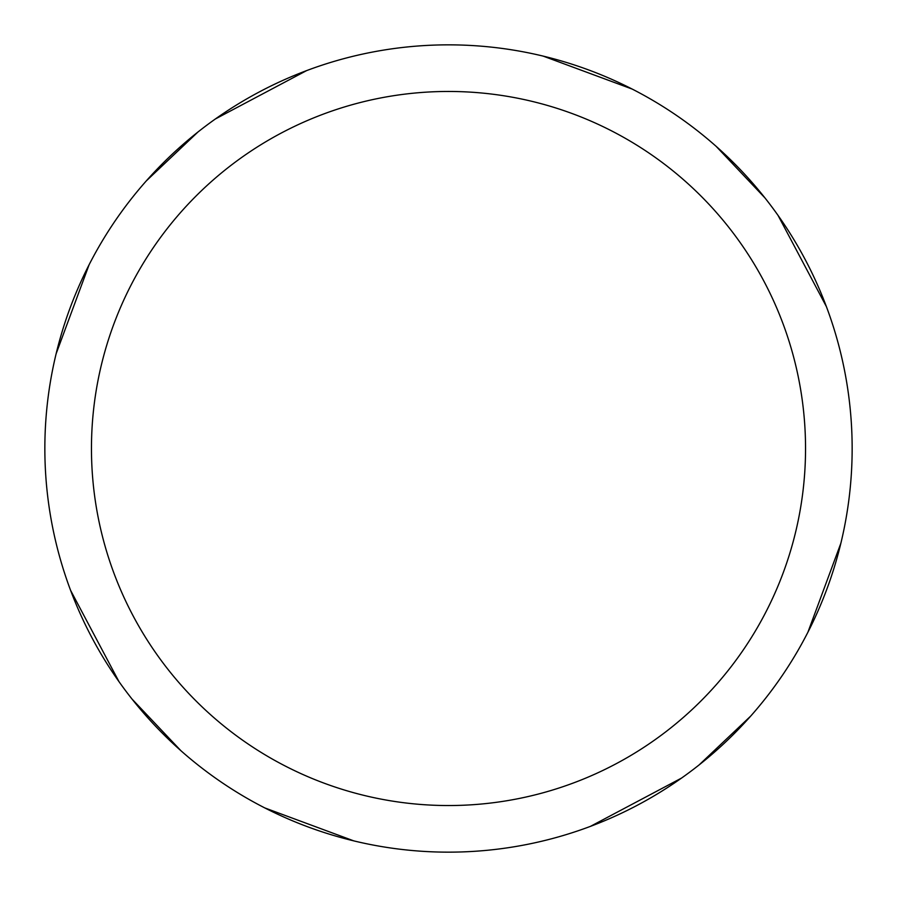 <?xml version="1.0" encoding="UTF-8"?>
<svg xmlns="http://www.w3.org/2000/svg" width="897" height="897" viewBox="0 0 897 897"><rect width="100%" height="100%" fill="white"/><g stroke="black" fill="none" stroke-linecap="round" stroke-linejoin="round"><path stroke-width="1.35" d="M448.5 44.85A403.65 403.65 0 0 1 852.15 448.5A403.65 403.65 0 0 1 448.5 852.15A403.65 403.65 0 0 1 44.85 448.5A403.65 403.65 0 0 1 448.5 44.85M448.5 91.46A357.04 357.04 0 0 1 805.54 448.5A357.04 357.04 0 0 1 448.5 805.54A357.04 357.04 0 0 1 91.46 448.5A357.04 357.04 0 0 1 448.5 91.46M750.699 716.098L699.099 764.939M543.19 56.119L632.273 89.106M778.035 215.392L826.361 306.55M716.098 146.301L764.939 197.901M840.881 543.19L807.894 632.273M681.608 778.035L590.45 826.361M353.81 840.881L264.727 807.894M118.965 681.608L70.639 590.45M146.301 180.902L197.901 132.061M180.902 750.699L132.061 699.099M56.119 353.81L89.106 264.727M215.392 118.965L306.55 70.639"/></g></svg>
